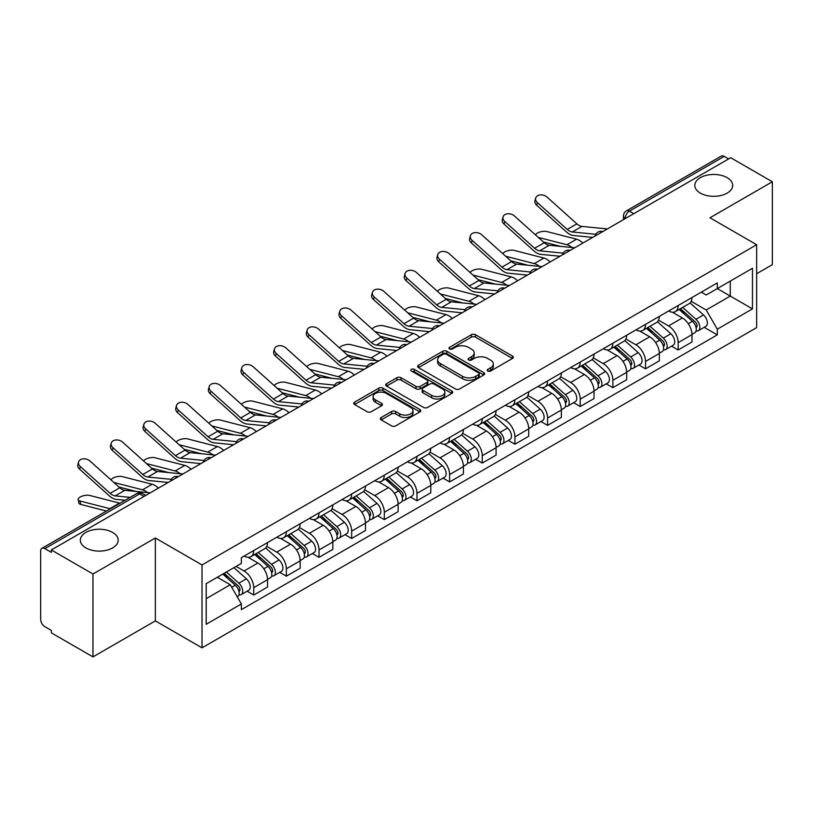 <?xml version="1.0" encoding="UTF-8"?>
<svg xmlns="http://www.w3.org/2000/svg" width="813" height="813" viewBox="0 0 813 813"><rect width="100%" height="100%" fill="white"/><g stroke="black" fill="none" stroke-linecap="round" stroke-linejoin="round"><path stroke-width="1.22" d="M487.77 371.033A2.033 1.179 0 0 0 490.646 371.033L512.475 358.431A2.906 1.677 0 0 0 513.318 357.242A2.906 1.677 0 0 0 512.475 356.064L475.493 334.712A2.906 1.677 0 0 0 471.377 334.712L449.559 347.314A2.033 1.179 0 0 0 448.959 348.147A2.033 1.179 0 0 0 449.559 348.97A2.033 1.179 0 0 0 452.435 348.97L455.26 347.344A9.299 5.366 0 0 1 468.4 347.344L471.489 349.123A9.299 5.366 0 0 1 474.213 352.913A9.299 5.366 0 0 1 471.489 356.714L468.664 358.34A2.033 1.179 0 0 0 468.064 359.173A2.033 1.179 0 0 0 468.664 360.007A2.033 1.179 0 0 0 471.54 360.007L474.365 358.37A9.299 5.366 0 0 1 487.505 358.37L490.595 360.149A9.299 5.366 0 0 1 493.318 363.95A9.299 5.366 0 0 1 490.595 367.74L487.77 369.376A2.033 1.179 0 0 0 487.17 370.2A2.033 1.179 0 0 0 487.77 371.033L487.77 369.376M112.651 532.434A18.943 10.935 0 0 0 92.001 530.066A18.943 10.935 0 0 0 80.314 540.167A18.943 10.935 0 0 0 85.863 547.901A18.943 10.935 0 0 0 106.503 550.279A18.943 10.935 0 0 0 118.2 540.167A18.943 10.935 0 0 0 112.651 532.434M727.137 177.661A18.943 10.935 0 0 0 706.497 175.293A18.943 10.935 0 0 0 694.8 185.394A18.943 10.935 0 0 0 700.349 193.128A18.943 10.935 0 0 0 720.999 195.496A18.943 10.935 0 0 0 732.686 185.394A18.943 10.935 0 0 0 727.137 177.661M381.195 417.496A2.906 1.677 0 0 0 380.342 418.685A2.906 1.677 0 0 0 381.195 419.874L391.571 425.86A2.906 1.677 0 0 0 395.677 425.86L419.925 411.866A2.906 1.677 0 0 0 420.768 410.677A2.906 1.677 0 0 0 419.925 409.498L382.943 388.147A2.906 1.677 0 0 0 378.828 388.147L354.59 402.14A2.906 1.677 0 0 0 353.736 403.329A2.906 1.677 0 0 0 354.59 404.508L367.12 411.744A2.906 1.677 0 0 0 371.226 411.744L381.602 405.758A2.906 1.677 0 0 0 382.456 404.569A2.906 1.677 0 0 0 381.602 403.38L375.393 399.793A7.774 4.492 0 0 1 373.116 396.622A7.774 4.492 0 0 1 377.913 392.476A7.774 4.492 0 0 1 386.378 393.451L410.728 407.506A7.774 4.492 0 0 1 413.004 410.677A7.774 4.492 0 0 1 408.207 414.823A7.774 4.492 0 0 1 399.732 413.847L395.677 411.51A2.906 1.677 0 0 0 391.571 411.51L381.195 417.496L381.195 419.874M202.02 564.944L155.344 537.993L92.977 574.008L51.321 549.954L730.704 157.722L772.35 181.766L709.983 217.782L756.649 244.723L202.02 564.944L202.02 647.839L756.649 327.619L756.649 244.723M455.463 388.97A2.906 1.677 0 0 0 459.569 388.97L483.806 374.976A2.906 1.677 0 0 0 484.66 373.797A2.906 1.677 0 0 0 483.806 372.608L446.835 351.257A2.906 1.677 0 0 0 442.719 351.257L418.482 365.25A2.906 1.677 0 0 0 417.628 366.439A2.906 1.677 0 0 0 418.482 367.628L455.463 388.97M412.211 371.47A2.033 1.179 0 0 1 414.274 371.765L414.274 369.346L451.865 391.053A2.906 1.677 0 0 1 452.719 392.232A2.906 1.677 0 0 1 451.865 393.421L427.628 407.415A2.906 1.677 0 0 1 423.512 407.415L386.541 386.063L386.541 383.695A2.906 1.677 0 0 0 385.687 384.884A2.906 1.677 0 0 0 386.541 386.063M386.541 383.695L396.907 377.71A2.906 1.677 0 0 1 401.022 377.71L416.012 386.368A2.906 1.677 0 0 0 420.128 386.368L427.008 382.395A2.906 1.677 0 0 0 427.862 381.206A2.906 1.677 0 0 0 427.008 380.017L411.398 371.002A2.033 1.179 0 0 1 410.799 370.179A2.033 1.179 0 0 1 412.059 369.092A2.033 1.179 0 0 1 414.274 369.346M92.977 574.008L92.977 656.894L51.321 632.849L51.321 630.431L44.837 626.691A5.925 3.415 -120 0 1 40.65 619.435L40.65 551.041A5.925 3.415 -120 0 1 41.88 548.338L136.686 493.593A5.925 3.415 60 0 1 139.643 493.887L44.837 548.633A5.925 3.415 -120 0 0 41.88 548.338M756.649 273.727L772.35 264.662L772.35 181.766M92.977 656.894L155.344 620.888L202.02 647.839M51.321 549.954L51.321 552.373L44.837 548.633M633.794 213.667L629.404 211.136A5.925 3.415 60 0 0 626.437 210.841L721.253 156.106A5.925 3.415 60 0 1 724.21 156.391L629.404 211.136A5.925 3.415 120 0 0 625.217 218.382L625.217 218.626M728.611 158.931L724.21 156.391M678.164 305.505A13.618 7.866 60 0 1 675.349 311.623L689.16 303.645A13.618 7.866 -120 0 0 691.975 297.528M658.56 320.17L668.54 325.932A13.618 7.866 60 0 1 678.164 342.608L691.985 334.631A13.618 7.866 -120 0 0 682.351 317.954L672.463 312.243M691.985 334.631L691.985 341.999L678.164 349.976L671.548 346.155M675.349 311.623A13.618 7.866 60 0 1 668.642 311.003M678.164 342.608L678.164 349.976M645.512 324.357A13.618 7.866 60 0 1 642.697 330.464L656.508 322.497A13.618 7.866 -120 0 0 659.333 316.379M638.896 364.996L645.512 368.828L659.333 360.85L659.333 353.482A13.618 7.866 -120 0 0 649.699 336.806L639.811 331.094M642.697 330.464A13.618 7.866 60 0 1 635.99 329.854M625.908 339.021L635.888 344.783A13.618 7.866 60 0 1 645.512 361.45L645.512 368.828M612.87 343.208A13.618 7.866 60 0 1 610.045 349.316L623.856 341.348A13.618 7.866 -120 0 0 626.681 335.23M606.244 383.848L612.87 387.679L626.681 379.701L626.681 372.334A13.618 7.866 -120 0 0 617.057 355.657L607.169 349.946M610.045 349.316A13.618 7.866 60 0 1 603.348 348.706M593.266 357.872L603.236 363.624A13.618 7.866 60 0 1 612.87 380.301L612.87 387.679M580.218 362.059A13.618 7.866 60 0 1 577.393 368.167L591.214 360.2A13.618 7.866 -120 0 0 594.029 354.082M573.592 402.699L580.218 406.53L594.029 398.553L594.029 391.175A13.618 7.866 -120 0 0 584.405 374.508L574.517 368.797M577.393 368.167A13.618 7.866 60 0 1 570.696 367.557M560.614 376.724L570.584 382.476A13.618 7.866 60 0 1 580.218 399.153L580.218 406.53M547.566 380.911A13.618 7.866 60 0 1 544.751 387.018L558.561 379.041A13.618 7.866 -120 0 0 561.377 372.933M540.94 421.551L547.566 425.372L561.377 417.404L561.377 410.026A13.618 7.866 -120 0 0 551.753 393.35L541.865 387.649M544.751 387.018A13.618 7.866 60 0 1 538.043 386.409M527.962 395.565L537.942 401.327A13.618 7.866 60 0 1 547.566 418.004L547.566 425.372M514.914 399.762A13.618 7.866 60 0 1 512.099 405.87L525.909 397.892A13.618 7.866 -120 0 0 528.724 391.785M508.288 440.402L514.914 444.223L528.724 436.256L528.724 428.878A13.618 7.866 -120 0 0 519.101 412.201L509.212 406.5M512.099 405.87A13.618 7.866 60 0 1 505.391 405.26M495.31 414.417L505.29 420.179A13.618 7.866 60 0 1 514.914 436.855L514.914 444.223M482.261 418.614A13.618 7.866 60 0 1 479.446 424.721L493.257 416.744A13.618 7.866 -120 0 0 496.082 410.636M475.646 459.254L482.261 463.075L496.082 455.107L496.082 447.729A13.618 7.866 -120 0 0 486.448 431.053L476.56 425.351M479.446 424.721A13.618 7.866 60 0 1 472.739 424.112M462.658 433.268L472.638 439.03A13.618 7.866 60 0 1 482.261 455.707L482.261 463.075M449.619 437.455A13.618 7.866 60 0 1 446.794 443.573L460.605 435.595A13.618 7.866 -120 0 0 463.43 429.488M442.994 478.105L449.619 481.926L463.43 473.949L463.43 466.581A13.618 7.866 -120 0 0 453.796 449.904L443.918 444.193M446.794 443.573A13.618 7.866 60 0 1 440.097 442.953M430.006 452.119L439.985 457.882A13.618 7.866 60 0 1 449.619 474.558L449.619 481.926M416.967 456.306A13.618 7.866 60 0 1 414.142 462.424L427.963 454.447A13.618 7.866 -120 0 0 430.778 448.339M410.341 496.956L416.967 500.778L430.778 492.8L430.778 485.432A13.618 7.866 -120 0 0 421.154 468.755L411.266 463.044M414.142 462.424A13.618 7.866 60 0 1 407.445 461.804M397.364 470.971L407.333 476.733A13.618 7.866 60 0 1 416.967 493.41L416.967 500.778M384.315 475.158A13.618 7.866 60 0 1 381.49 481.276L395.311 473.298A13.618 7.866 -120 0 0 398.126 467.19M377.689 515.808L384.315 519.629L398.126 511.651L398.126 504.284A13.618 7.866 -120 0 0 388.502 487.607L378.614 481.896M381.49 481.276A13.618 7.866 60 0 1 374.793 480.656M364.712 489.822L374.691 495.584A13.618 7.866 60 0 1 384.315 512.261L384.315 519.629M351.663 494.009A13.618 7.866 60 0 1 348.848 500.127L362.659 492.15A13.618 7.866 -120 0 0 365.474 486.032M345.037 534.659L351.663 538.48L365.474 530.503L365.474 523.135A13.618 7.866 -120 0 0 355.85 506.458L345.962 500.747M348.848 500.127A13.618 7.866 60 0 1 342.141 499.507M332.06 508.674L342.039 514.436A13.618 7.866 60 0 1 351.663 531.113L351.663 538.48M319.011 512.861A13.618 7.866 60 0 1 316.196 518.968L330.007 511.001A13.618 7.866 -120 0 0 332.832 504.883M312.395 553.511L319.011 557.332L332.832 549.354L332.832 541.986A13.618 7.866 -120 0 0 323.198 525.31L313.31 519.598M316.196 518.968A13.618 7.866 60 0 1 309.489 518.359M299.408 527.525L309.387 533.287A13.618 7.866 60 0 1 319.011 549.954L319.011 557.332M286.359 531.712A13.618 7.866 60 0 1 283.544 537.82L297.355 529.852A13.618 7.866 -120 0 0 300.18 523.735M279.743 572.352L286.359 576.183L300.18 568.206L300.18 560.838A13.618 7.866 -120 0 0 290.546 544.161L280.658 538.45M283.544 537.82A13.618 7.866 60 0 1 276.837 537.21M266.755 546.377L276.735 552.129A13.618 7.866 60 0 1 286.359 568.805L286.359 576.183M253.717 550.564A13.618 7.866 60 0 1 250.892 556.671L264.703 548.704A13.618 7.866 -120 0 0 267.528 542.586M247.091 591.203L253.717 595.035L267.528 587.057L267.528 579.679A13.618 7.866 -120 0 0 257.904 563.013L248.016 557.301M250.892 556.671A13.618 7.866 60 0 1 244.195 556.062M236.136 566.397L244.083 570.98A13.618 7.866 60 0 1 253.717 587.657L253.717 595.035M701.294 292.152L706.212 294.997L752.462 268.29L730.277 281.095L730.277 296.084L706.212 309.977L691.213 301.318M206.207 598.653L230.272 584.76L241.37 603.968L206.207 624.272L206.207 583.673L241.37 563.368L241.37 557.688L717.31 282.914L717.31 288.585L752.462 308.889L717.31 329.194L706.212 309.977M752.462 268.29L752.462 308.889M241.37 603.968L241.37 609.648L717.31 334.875L717.31 329.194M155.344 537.993L155.344 620.888M230.272 584.76L217.295 577.271M704.19 327.304L717.31 334.875M488.583 371.317L490.595 370.159A9.299 5.366 0 0 0 493.318 366.368L493.318 363.95M474.213 352.913L474.213 355.332A9.299 5.366 0 0 1 471.489 359.133L469.477 360.291M512.434 358.452L475.493 337.131A2.906 1.677 0 0 0 471.377 337.131L450.372 349.265M483.806 372.608L483.806 374.976L446.835 353.675A2.906 1.677 0 0 0 442.719 353.675L418.522 367.649M478.674 374.62A2.033 1.179 0 0 0 479.274 373.797A2.033 1.179 0 0 0 478.674 372.964L446.215 354.224A2.033 1.179 0 0 0 443.339 354.224L440.361 355.942A9.299 5.366 0 0 0 437.638 359.732A9.299 5.366 0 0 0 440.361 363.533L462.546 376.338A9.299 5.366 0 0 0 475.696 376.338L478.674 374.62L478.674 377.039A2.033 1.179 0 0 0 479.274 376.206L479.274 373.797M437.638 359.732L437.638 362.151A9.299 5.366 0 0 0 440.361 365.952L440.361 363.533M478.674 377.039L475.696 378.756A9.299 5.366 0 0 1 462.546 378.756L440.361 365.952M386.571 386.094L396.907 380.118L396.907 377.71M427.862 381.206L427.862 383.624A2.906 1.677 0 0 1 427.008 384.803L420.128 388.777A2.906 1.677 0 0 1 416.012 388.777L401.022 380.118A2.906 1.677 0 0 0 396.907 380.118M414.274 371.765L451.825 393.441M431.581 395.352A7.774 4.492 0 0 0 440.046 396.317A7.774 4.492 0 0 0 444.843 392.181A7.774 4.492 0 0 0 442.567 389L433.99 384.051A2.906 1.677 0 0 0 429.884 384.051L423.004 388.025A2.906 1.677 0 0 0 422.15 389.214A2.906 1.677 0 0 0 423.004 390.392L431.581 395.352L431.581 397.77A7.774 4.492 0 0 0 440.046 398.736A7.774 4.492 0 0 0 444.843 394.59L444.843 392.181M422.15 389.214L422.15 391.632A2.906 1.677 0 0 0 423.004 392.811L423.004 390.392M431.581 397.77L423.004 392.811M413.004 410.677L413.004 413.095A7.774 4.492 0 0 1 408.207 417.242A7.774 4.492 0 0 1 399.732 416.266L395.677 413.929A2.906 1.677 0 0 0 391.571 413.929L381.236 419.894M373.116 396.622L373.116 399.041A7.774 4.492 0 0 0 375.393 402.211L375.393 399.793M381.571 405.778L375.393 402.211M419.884 411.886L382.943 390.565A2.906 1.677 0 0 0 378.828 390.565L354.631 404.539M582.86 243.077A14.797 8.547 -120 0 0 576.58 239.205L546.763 231.532A6.809 2.734 -11.9 0 0 540.178 231.939A6.809 2.734 -11.9 0 0 535.442 234.825M679.109 309.448L692.412 321.318A7.398 4.268 60 0 1 694.739 332.761L691.975 334.356M679.465 309.763L685.725 313.371M680.451 308.666L695.257 321.877A3.557 2.053 60 0 1 696.375 327.375A3.557 2.053 60 0 1 696.05 327.497M682.666 307.395L695.969 319.265A7.398 4.268 60 0 1 698.296 330.708A7.398 4.268 60 0 1 696.06 330.942M690.085 302.934L703.509 314.916A7.398 4.268 60 0 1 705.826 326.359L698.296 330.708M560.594 246.38L543.389 241.959M571.986 247.508A14.797 8.547 -120 0 0 566.956 244.764L538.297 237.396M607.382 228.92L581.925 226.421A10.955 6.321 60 0 1 576.895 223.87L547.068 197.112A6.809 4.837 15.6 0 0 540.371 194.907A6.809 4.837 15.6 0 0 535.696 198.057A6.809 4.837 15.6 0 0 537.444 202.671L536.712 205.272A6.809 4.837 -164.4 0 1 534.974 200.669L535.696 198.057M595.797 234.286L572.301 231.979A10.955 6.321 60 0 1 567.261 229.429L537.444 202.671M592.718 237.386L573.348 235.485A14.797 8.547 60 0 1 566.539 232.04L536.712 205.272M550.208 261.928A14.797 8.547 -120 0 0 543.927 258.056L514.111 250.384A6.809 2.734 -11.9 0 0 507.525 250.79A6.809 2.734 -11.9 0 0 502.79 253.676M646.457 328.3L659.77 340.169A7.398 4.268 60 0 1 662.087 351.612L659.323 353.208M646.813 328.615L653.073 332.222M647.798 327.517L662.605 340.728A3.557 2.053 60 0 1 663.723 346.226A3.557 2.053 60 0 1 663.398 346.348M650.014 326.237L663.327 338.117A7.398 4.268 60 0 1 665.644 349.56A7.398 4.268 60 0 1 663.408 349.793M657.432 321.785L670.857 333.767A7.398 4.268 60 0 1 673.184 345.21L665.644 349.56M527.942 265.231L510.737 260.81M539.334 266.349A14.797 8.547 -120 0 0 534.304 263.605L505.645 256.237M517.566 280.78A14.797 8.547 -120 0 0 511.286 276.898L481.459 269.235A6.809 2.734 -11.9 0 0 474.873 269.642A6.809 2.734 -11.9 0 0 470.138 272.528M613.815 347.151L627.118 359.021A7.398 4.268 60 0 1 629.435 370.464L626.681 372.059M614.161 347.456L620.421 351.074M615.156 346.368L629.953 359.58A3.557 2.053 60 0 1 631.071 365.078A3.557 2.053 60 0 1 630.746 365.2M617.372 345.088L630.675 356.968A7.398 4.268 60 0 1 632.992 368.411A7.398 4.268 60 0 1 630.766 368.645M624.791 340.637L638.205 352.618A7.398 4.268 60 0 1 640.532 364.051L632.992 368.411M495.3 284.083L478.095 279.662M506.682 285.2A14.797 8.547 -120 0 0 501.651 282.457L473.003 275.089M574.73 247.772L549.273 245.272A10.955 6.321 60 0 1 544.243 242.721L514.426 215.963A6.809 4.837 15.6 0 0 507.719 213.758A6.809 4.837 15.6 0 0 503.054 216.908A6.809 4.837 15.6 0 0 504.792 221.512L504.07 224.124A6.809 4.837 -164.4 0 1 502.322 219.52L503.054 216.908M563.155 253.138L539.649 250.831A10.955 6.321 60 0 1 534.608 248.28L504.792 221.512M560.066 256.237L540.696 254.337A14.797 8.547 60 0 1 533.887 250.892L504.07 224.124M542.078 266.623L516.631 264.123A10.955 6.321 60 0 1 511.59 261.573L481.774 234.805A6.809 4.837 15.6 0 0 475.077 232.609A6.809 4.837 15.6 0 0 470.402 235.76A6.809 4.837 15.6 0 0 472.14 240.363L471.418 242.975A6.809 4.837 -164.4 0 1 469.67 238.372L470.402 235.76M530.503 271.989L506.997 269.682A10.955 6.321 60 0 1 501.967 267.131L472.14 240.363M527.413 275.089L508.044 273.188A14.797 8.547 60 0 1 501.235 269.743L471.418 242.975M484.914 299.631A14.797 8.547 -120 0 0 478.633 295.749L448.817 288.087A6.809 2.734 -11.9 0 0 442.221 288.493A6.809 2.734 -11.9 0 0 437.485 291.369M581.163 365.992L594.466 377.872A7.398 4.268 60 0 1 596.783 389.315L594.029 390.901M581.508 366.307L587.779 369.925M582.504 365.22L597.311 378.431A3.557 2.053 60 0 1 598.419 383.929A3.557 2.053 60 0 1 598.094 384.051M584.72 363.939L598.022 375.819A7.398 4.268 60 0 1 600.35 387.252A7.398 4.268 60 0 1 598.114 387.496M592.138 359.488L605.553 371.46A7.398 4.268 60 0 1 607.88 382.903L600.35 387.252M462.648 302.934L445.443 298.513M474.03 304.052A14.797 8.547 -120 0 0 468.999 301.308L440.351 293.94M452.262 318.483A14.797 8.547 -120 0 0 445.981 314.601L416.165 306.938A6.809 2.734 -11.9 0 0 409.569 307.334A6.809 2.734 -11.9 0 0 404.833 310.22M548.511 384.844L561.813 396.724A7.398 4.268 60 0 1 564.141 408.156L561.377 409.752M548.866 385.159L555.127 388.777M549.852 384.071L564.659 397.283A3.557 2.053 60 0 1 565.767 402.77A3.557 2.053 60 0 1 565.452 402.902M552.068 382.791L565.37 394.661A7.398 4.268 60 0 1 567.698 406.104A7.398 4.268 60 0 1 565.462 406.348M559.486 378.34L572.911 390.311A7.398 4.268 60 0 1 575.228 401.754L567.698 406.104M429.996 321.785L412.791 317.365M441.388 322.903A14.797 8.547 -120 0 0 436.357 320.159L407.699 312.792M419.61 337.324A14.797 8.547 -120 0 0 413.329 333.452L383.512 325.789A6.809 2.734 -11.9 0 0 376.917 326.186A6.809 2.734 -11.9 0 0 372.191 329.072M515.859 403.695L529.161 415.565A7.398 4.268 60 0 1 531.489 427.008L528.724 428.603M516.214 404.01L522.474 407.628M517.2 402.923L532.007 416.134A3.557 2.053 60 0 1 533.125 421.622A3.557 2.053 60 0 1 532.8 421.754M519.416 401.642L532.718 413.512A7.398 4.268 60 0 1 535.045 424.955A7.398 4.268 60 0 1 532.81 425.199M526.834 397.191L540.259 409.163A7.398 4.268 60 0 1 542.576 420.606L535.045 424.955M397.344 340.637L380.138 336.216M408.736 341.755A14.797 8.547 -120 0 0 403.705 339.011L375.047 331.643M509.426 285.475L483.979 282.975A10.955 6.321 60 0 1 478.938 280.424L449.122 253.656A6.809 4.837 15.6 0 0 442.424 251.461A6.809 4.837 15.6 0 0 437.75 254.611A6.809 4.837 15.6 0 0 439.498 259.215L438.766 261.827A6.809 4.837 -164.4 0 1 437.018 257.213L437.75 254.611M497.851 290.841L474.345 288.534A10.955 6.321 60 0 1 469.314 285.983L439.498 259.215M494.761 293.94L475.392 292.04A14.797 8.547 60 0 1 468.583 288.595L438.766 261.827M476.774 304.326L451.327 301.826A10.955 6.321 60 0 1 446.286 299.275L416.469 272.507A6.809 4.837 15.6 0 0 409.772 270.312A6.809 4.837 15.6 0 0 405.098 273.463A6.809 4.837 15.6 0 0 406.846 278.066L406.114 280.678A6.809 4.837 -164.4 0 1 404.376 276.064L405.098 273.463M465.199 309.692L441.703 307.385A10.955 6.321 60 0 1 436.662 304.834L406.846 278.066M462.119 312.792L442.739 310.891A14.797 8.547 60 0 1 435.931 307.436L406.114 280.678M444.132 323.178L418.675 320.678A10.955 6.321 60 0 1 413.644 318.127L383.817 291.359A6.809 4.837 15.6 0 0 377.12 289.164A6.809 4.837 15.6 0 0 372.445 292.314A6.809 4.837 15.6 0 0 374.193 296.918L373.462 299.53A6.809 4.837 -164.4 0 1 371.724 294.916L372.445 292.314M432.546 328.543L409.051 326.237A10.955 6.321 60 0 1 404.01 323.686L374.193 296.918M429.467 331.643L410.087 329.743A14.797 8.547 60 0 1 403.289 326.287L373.462 299.53M386.958 356.175A14.797 8.547 -120 0 0 380.677 352.303L350.86 344.631A6.809 2.734 -11.9 0 0 344.275 345.037A6.809 2.734 -11.9 0 0 339.539 347.923M483.207 422.547L496.509 434.416A7.398 4.268 60 0 1 498.836 445.859L496.072 447.455M483.562 422.862L489.822 426.479M484.548 421.774L499.355 434.985A3.557 2.053 60 0 1 500.473 440.473A3.557 2.053 60 0 1 500.147 440.605M486.763 420.494L500.076 432.364A7.398 4.268 60 0 1 502.393 443.807A7.398 4.268 60 0 1 500.158 444.05M494.182 416.043L507.607 428.014A7.398 4.268 60 0 1 509.934 439.457L502.393 443.807M364.691 359.488L347.486 355.068M376.084 360.606A14.797 8.547 -120 0 0 371.053 357.862L342.395 350.494M411.48 342.029L386.023 339.529A10.955 6.321 60 0 1 380.992 336.978L351.165 310.21A6.809 4.837 15.6 0 0 344.468 308.015A6.809 4.837 15.6 0 0 339.793 311.166A6.809 4.837 15.6 0 0 341.541 315.769L340.82 318.381A6.809 4.837 -164.4 0 1 339.072 313.767L339.793 311.166M399.905 347.395L376.399 345.088A10.955 6.321 60 0 1 371.358 342.537L341.541 315.769M396.815 350.494L377.445 348.584A14.797 8.547 60 0 1 370.637 345.139L340.82 318.381M354.316 375.027A14.797 8.547 -120 0 0 348.035 371.155L318.208 363.482A6.809 2.734 -11.9 0 0 311.623 363.889A6.809 2.734 -11.9 0 0 306.887 366.775M450.554 441.398L463.867 453.268A7.398 4.268 60 0 1 466.184 464.711L463.43 466.306M450.91 441.713L457.17 445.331M451.906 440.626L466.703 453.837A3.557 2.053 60 0 1 467.821 459.325A3.557 2.053 60 0 1 467.495 459.457M454.121 439.345L467.424 451.215A7.398 4.268 60 0 1 469.741 462.658A7.398 4.268 60 0 1 467.505 462.892M461.54 434.894L474.955 446.865A7.398 4.268 60 0 1 477.282 458.308L469.741 462.658M332.039 378.34L314.844 373.909M343.432 379.458A14.797 8.547 -120 0 0 338.401 376.714L309.753 369.346M378.828 360.87L353.381 358.381A10.955 6.321 60 0 1 348.34 355.83L318.523 329.062A6.809 4.837 15.6 0 0 311.826 326.867A6.809 4.837 15.6 0 0 307.151 330.007A6.809 4.837 15.6 0 0 308.889 334.621L308.168 337.222A6.809 4.837 -164.4 0 1 306.42 332.619L307.151 330.007M367.252 366.246L343.747 363.939A10.955 6.321 60 0 1 338.716 361.389L308.889 334.621M364.163 369.336L344.793 367.435A14.797 8.547 60 0 1 337.984 363.99L308.168 337.222M321.663 393.878A14.797 8.547 -120 0 0 315.383 390.006L285.556 382.334A6.809 2.734 -11.9 0 0 278.971 382.74A6.809 2.734 -11.9 0 0 274.235 385.626M417.912 460.249L431.215 472.119A7.398 4.268 60 0 1 433.532 483.562L430.778 485.158M418.258 460.565L424.528 464.182M419.254 459.477L434.051 472.688A3.557 2.053 60 0 1 435.168 478.176A3.557 2.053 60 0 1 434.843 478.308M421.469 458.197L434.772 470.066A7.398 4.268 60 0 1 437.099 481.509A7.398 4.268 60 0 1 434.864 481.743M428.888 453.745L442.302 465.717A7.398 4.268 60 0 1 444.63 477.16L437.099 481.509M299.397 397.191L282.192 392.76M310.779 398.309A14.797 8.547 -120 0 0 305.749 395.565L277.101 388.197M346.175 379.722L320.729 377.222A10.955 6.321 60 0 1 315.688 374.671L285.871 347.913A6.809 4.837 15.6 0 0 279.174 345.718A6.809 4.837 15.6 0 0 274.499 348.858A6.809 4.837 15.6 0 0 276.237 353.472L275.516 356.074A6.809 4.837 -164.4 0 1 273.768 351.47L274.499 348.858M334.6 385.088L311.094 382.781A10.955 6.321 60 0 1 306.064 380.23L276.237 353.472M331.511 388.187L312.141 386.287A14.797 8.547 60 0 1 305.332 382.842L275.516 356.074M289.011 412.73A14.797 8.547 -120 0 0 282.731 408.858L252.914 401.185A6.809 2.734 -11.9 0 0 246.319 401.592A6.809 2.734 -11.9 0 0 241.583 404.478M385.26 479.101L398.563 490.971A7.398 4.268 60 0 1 400.89 502.414L398.126 504.009M385.616 479.416L391.876 483.034M386.602 478.329L401.409 491.53A3.557 2.053 60 0 1 402.516 497.028A3.557 2.053 60 0 1 402.201 497.16M388.817 477.048L402.12 488.918A7.398 4.268 60 0 1 404.447 500.361A7.398 4.268 60 0 1 402.211 500.595M396.236 472.587L409.661 484.568A7.398 4.268 60 0 1 411.978 496.011L404.447 500.361M266.745 416.043L249.54 411.612M278.137 417.16A14.797 8.547 -120 0 0 273.107 414.417L244.449 407.049M313.523 398.573L288.076 396.073A10.955 6.321 60 0 1 283.036 393.522L253.219 366.765A6.809 4.837 15.6 0 0 246.522 364.559A6.809 4.837 15.6 0 0 241.847 367.71A6.809 4.837 15.6 0 0 243.595 372.324L242.863 374.925A6.809 4.837 -164.4 0 1 241.126 370.322L241.847 367.71M301.948 403.939L278.453 401.632A10.955 6.321 60 0 1 273.412 399.081L243.595 372.324M298.869 407.039L279.489 405.138A14.797 8.547 60 0 1 272.68 401.693L242.863 374.925M256.359 431.581A14.797 8.547 -120 0 0 250.079 427.709L220.262 420.036A6.809 2.734 -11.9 0 0 213.667 420.443A6.809 2.734 -11.9 0 0 208.941 423.329M352.608 497.952L365.911 509.822A7.398 4.268 60 0 1 368.238 521.265L365.474 522.861M352.964 498.267L359.224 501.875M353.95 497.17L368.756 510.381A3.557 2.053 60 0 1 369.874 515.879A3.557 2.053 60 0 1 369.549 516.001M356.165 495.9L369.468 507.769A7.398 4.268 60 0 1 371.795 519.212A7.398 4.268 60 0 1 369.559 519.446M363.584 491.438L377.008 503.42A7.398 4.268 60 0 1 379.325 514.863L371.795 519.212M234.093 434.894L216.888 430.463M245.485 436.012A14.797 8.547 -120 0 0 240.455 433.268L211.797 425.9M280.881 417.425L255.424 414.925A10.955 6.321 60 0 1 250.384 412.374L220.567 385.616A6.809 4.837 15.6 0 0 213.87 383.411A6.809 4.837 15.6 0 0 209.195 386.561A6.809 4.837 15.6 0 0 210.943 391.175L210.211 393.777A6.809 4.837 -164.4 0 1 208.474 389.173L209.195 386.561M269.296 422.79L245.8 420.484A10.955 6.321 60 0 1 240.76 417.933L210.943 391.175M266.217 425.89L246.837 423.99A14.797 8.547 60 0 1 240.038 420.545L210.211 393.777M223.707 450.432A14.797 8.547 -120 0 0 217.427 446.561L187.61 438.888A6.809 2.734 -11.9 0 0 181.025 439.294A6.809 2.734 -11.9 0 0 176.289 442.181M319.956 516.804L333.259 528.674A7.398 4.268 60 0 1 335.586 540.117L332.822 541.712M320.312 517.119L326.572 520.726M321.298 516.021L336.104 529.233A3.557 2.053 60 0 1 337.222 534.73A3.557 2.053 60 0 1 336.897 534.852M323.513 514.751L336.826 526.621A7.398 4.268 60 0 1 339.143 538.064A7.398 4.268 60 0 1 336.907 538.297M330.932 510.29L344.356 522.271A7.398 4.268 60 0 1 346.673 533.714L339.143 538.064M201.441 453.735L184.236 449.315M212.833 454.853A14.797 8.547 -120 0 0 207.803 452.109L179.145 444.741M248.229 436.276L222.772 433.776A10.955 6.321 60 0 1 217.742 431.225L187.915 404.468A6.809 4.837 15.6 0 0 181.218 402.262A6.809 4.837 15.6 0 0 176.543 405.413A6.809 4.837 15.6 0 0 178.291 410.016L177.559 412.628A6.809 4.837 -164.4 0 1 175.821 408.024L176.543 405.413M236.644 441.642L213.148 439.335A10.955 6.321 60 0 1 208.108 436.784L178.291 410.016M233.565 444.741L214.195 442.841A14.797 8.547 60 0 1 207.386 439.396L177.559 412.628M191.055 469.284A14.797 8.547 -120 0 0 184.775 465.402L154.958 457.739A6.809 2.734 -11.9 0 0 148.373 458.146A6.809 2.734 -11.9 0 0 143.637 461.032M287.304 535.655L300.617 547.525A7.398 4.268 60 0 1 302.934 558.968L300.17 560.564M287.66 535.96L293.92 539.578M288.645 534.873L303.452 548.084A3.557 2.053 60 0 1 304.57 553.582A3.557 2.053 60 0 1 304.245 553.704M290.871 533.592L304.174 545.472A7.398 4.268 60 0 1 306.491 556.915A7.398 4.268 60 0 1 304.255 557.149M298.28 529.141L311.704 541.123A7.398 4.268 60 0 1 314.031 552.566L306.491 556.915M168.789 472.587L151.584 468.166M180.181 473.705A14.797 8.547 -120 0 0 175.151 470.961L146.503 463.593M215.577 455.128L190.13 452.628A10.955 6.321 60 0 1 185.09 450.077L155.273 423.309A6.809 4.837 15.6 0 0 148.576 421.114A6.809 4.837 15.6 0 0 143.901 424.264A6.809 4.837 15.6 0 0 145.639 428.868L144.917 431.479A6.809 4.837 -164.4 0 1 143.169 426.876L143.901 424.264M204.002 460.493L180.496 458.186A10.955 6.321 60 0 1 175.456 455.636L145.639 428.868M200.913 463.593L181.543 461.693A14.797 8.547 60 0 1 174.734 458.247L144.917 431.479M158.413 488.135A14.797 8.547 -120 0 0 152.133 484.253L122.306 476.591A6.809 2.734 -11.9 0 0 115.72 476.997A6.809 2.734 -11.9 0 0 110.985 479.873M254.662 554.496L267.965 566.376A7.398 4.268 60 0 1 270.282 577.819L267.528 579.405M255.008 554.812L261.268 558.429M256.004 553.724L270.8 566.935A3.557 2.053 60 0 1 271.918 572.433A3.557 2.053 60 0 1 271.593 572.555M258.219 552.444L271.522 564.324A7.398 4.268 60 0 1 273.839 575.756A7.398 4.268 60 0 1 271.613 576M265.638 547.992L279.052 559.964A7.398 4.268 60 0 1 281.379 571.407L273.839 575.756M136.147 491.438L118.942 487.017M147.529 492.556A14.797 8.547 -120 0 0 142.499 489.812L113.85 482.444M182.925 473.979L157.478 471.479A10.955 6.321 60 0 1 152.438 468.928L122.621 442.16A6.809 4.837 15.6 0 0 115.924 439.965A6.809 4.837 15.6 0 0 111.249 443.115A6.809 4.837 15.6 0 0 112.987 447.719L112.265 450.331A6.809 4.837 -164.4 0 1 110.517 445.727L111.249 443.115M171.35 479.345L147.844 477.038A10.955 6.321 60 0 1 142.814 474.487L112.987 447.719M168.261 482.444L148.891 480.544A14.797 8.547 60 0 1 142.082 477.099L112.265 450.331M80.761 504.446A6.809 2.734 168.1 0 1 78.912 503.074L78.18 499.619A6.809 2.734 -11.9 0 0 80.03 501.001L80.761 504.446L106.452 511.052M119.968 503.247A14.797 8.547 -120 0 0 119.481 503.105L89.664 495.442A6.809 2.734 -11.9 0 0 82.083 496.164A6.809 2.734 -11.9 0 0 78.18 499.619M222.823 574.08L235.313 585.228A7.398 4.268 60 0 1 237.64 596.661L237.264 596.874M222.945 574.008L228.626 577.281M224.164 573.307L238.158 585.787A3.557 2.053 60 0 1 239.266 591.275A3.557 2.053 60 0 1 238.941 591.407M226.38 572.027L238.87 583.165A7.398 4.268 60 0 1 241.197 594.608A7.398 4.268 60 0 1 238.961 594.852M233.91 567.677L246.4 578.815A7.398 4.268 60 0 1 248.727 590.258L241.197 594.608M110.344 508.806A14.797 8.547 -120 0 0 109.857 508.664L80.03 501.001M150.273 492.83L124.826 490.33A10.955 6.321 60 0 1 119.785 487.78L89.969 461.012A6.809 4.837 15.6 0 0 83.272 458.817A6.809 4.837 15.6 0 0 78.597 461.967A6.809 4.837 15.6 0 0 80.345 466.571L79.613 469.182A6.809 4.837 -164.4 0 1 77.865 464.569L78.597 461.967M130.171 497.363L115.202 495.889A10.955 6.321 60 0 1 110.162 493.339L80.345 466.571M125.141 500.269L116.239 499.395A14.797 8.547 60 0 1 109.43 495.94L79.613 469.182M625.421 218.504L625.217 218.382A5.925 3.415 0 0 1 623.48 215.963L623.48 219.622M286.359 568.805L300.18 560.838M319.011 549.954L332.832 541.986M351.663 531.113L365.474 523.135M384.315 512.261L398.126 504.284M416.967 493.41L430.778 485.432M449.619 474.558L463.43 466.581M482.261 455.707L496.082 447.729M514.914 436.855L528.724 428.878M547.566 418.004L561.377 410.026M580.218 399.153L594.029 391.175M612.87 380.301L626.681 372.334M645.512 361.45L659.333 353.482M253.717 587.657L267.528 579.679M244.083 570.98L257.904 563.013M276.735 552.129L290.546 544.161M309.387 533.287L323.198 525.31M342.039 514.436L355.85 506.458M374.691 495.584L388.502 487.607M407.333 476.733L421.154 468.755M439.985 457.882L453.796 449.904M472.638 439.03L486.448 431.053M505.29 420.179L519.101 412.201M537.942 401.327L551.753 393.35M570.584 382.476L584.405 374.508M603.236 363.624L617.057 355.657M635.888 344.783L649.699 336.806M668.54 325.932L682.351 317.954M602.24 231.888A5.925 3.415 120 0 0 599.628 233.392M569.598 250.739A5.925 3.415 120 0 0 566.976 252.243M536.946 269.591A5.925 3.415 120 0 0 534.324 271.095M504.294 288.442A5.925 3.415 120 0 0 501.682 289.946M471.642 307.294A5.925 3.415 120 0 0 469.03 308.798M438.99 326.135A5.925 3.415 120 0 0 436.378 327.649M406.337 344.986A5.925 3.415 120 0 0 403.726 346.501M373.695 363.838A5.925 3.415 120 0 0 371.074 365.352M341.043 382.689A5.925 3.415 120 0 0 338.432 384.203M308.391 401.541A5.925 3.415 120 0 0 305.779 403.055M275.739 420.392A5.925 3.415 120 0 0 273.127 421.896M243.087 439.244A5.925 3.415 120 0 0 240.475 440.748M210.445 458.095A5.925 3.415 120 0 0 207.823 459.599M177.793 476.946A5.925 3.415 120 0 0 175.181 478.451M144.043 496.428L139.643 493.887A5.925 3.415 120 0 1 142.61 493.593A5.925 5.925 0 0 0 136.686 493.593M490.595 370.159L490.595 367.74M468.664 360.007L468.664 358.34M471.489 359.133L471.489 356.714M449.559 348.97L449.559 347.314M471.377 337.131L471.377 334.712M475.493 337.131L475.493 334.712M512.475 358.431L512.475 356.064M418.482 367.628L418.482 365.25M442.719 353.675L442.719 351.257M446.835 353.675L446.835 351.257M462.546 378.756L462.546 376.338M475.696 378.756L475.696 376.338M401.022 380.118L401.022 377.71M416.012 388.777L416.012 386.368M420.128 388.777L420.128 386.368M427.008 384.803L427.008 382.395M451.865 393.421L451.865 391.053M391.571 413.929L391.571 411.51M395.677 413.929L395.677 411.51M399.732 416.266L399.732 413.847M381.602 405.758L381.602 403.38M354.59 404.508L354.59 402.14M378.828 390.565L378.828 388.147M382.943 390.565L382.943 388.147M419.925 411.866L419.925 409.498M692.412 321.318L688.265 323.716M697.107 325.749L695.776 326.521M703.509 314.916L695.969 319.265M576.58 239.205L566.956 244.764M572.301 231.979L581.925 226.421M567.261 229.429L576.895 223.87M659.77 340.169L655.613 342.568M664.455 344.6L663.123 345.362M670.857 333.767L663.327 338.117M543.927 258.056L534.304 263.605M627.118 359.021L622.971 361.409M631.803 363.452L630.471 364.214M638.205 352.618L630.675 356.968M511.286 276.898L501.651 282.457M539.649 250.831L549.273 245.272M534.608 248.28L544.243 242.721M506.997 269.682L516.631 264.123M501.967 267.131L511.59 261.573M594.466 377.872L590.319 380.26M599.161 382.303L597.819 383.065M605.553 371.46L598.022 375.819M478.633 295.749L468.999 301.308M561.813 396.724L557.667 399.112M566.509 401.144L565.177 401.917M572.911 390.311L565.37 394.661M445.981 314.601L436.357 320.159M529.161 415.565L525.015 417.963M533.856 419.996L532.525 420.768M540.259 409.163L532.718 413.512M413.329 333.452L403.705 339.011M474.345 288.534L483.979 282.975M469.314 285.983L478.938 280.424M441.703 307.385L451.327 301.826M436.662 304.834L446.286 299.275M409.051 326.237L418.675 320.678M404.01 323.686L413.644 318.127M496.509 434.416L492.363 436.815M501.204 438.847L499.873 439.62M507.607 428.014L500.076 432.364M380.677 352.303L371.053 357.862M376.399 345.088L386.023 339.529M371.358 342.537L380.992 336.978M463.867 453.268L459.711 455.666M468.552 457.699L467.221 458.471M474.955 446.865L467.424 451.215M348.035 371.155L338.401 376.714M343.747 363.939L353.381 358.381M338.716 361.389L348.34 355.83M431.215 472.119L427.069 474.518M435.91 476.55L434.569 477.322M442.302 465.717L434.772 470.066M315.383 390.006L305.749 395.565M311.094 382.781L320.729 377.222M306.064 380.23L315.688 374.671M398.563 490.971L394.417 493.369M403.258 495.402L401.927 496.174M409.661 484.568L402.12 488.918M282.731 408.858L273.107 414.417M278.453 401.632L288.076 396.073M273.412 399.081L283.036 393.522M365.911 509.822L361.765 512.22M370.606 514.253L369.275 515.025M377.008 503.42L369.468 507.769M250.079 427.709L240.455 433.268M245.8 420.484L255.424 414.925M240.76 417.933L250.384 412.374M333.259 528.674L329.113 531.072M337.954 533.104L336.623 533.877M344.356 522.271L336.826 526.621M217.427 446.561L207.803 452.109M213.148 439.335L222.772 433.776M208.108 436.784L217.742 431.225M300.617 547.525L296.46 549.913M305.302 551.956L303.971 552.718M311.704 541.123L304.174 545.472M184.775 465.402L175.151 470.961M180.496 458.186L190.13 452.628M175.456 455.636L185.09 450.077M267.965 566.376L263.819 568.765M272.66 570.807L271.318 571.569M279.052 559.964L271.522 564.324M152.133 484.253L142.499 489.812M147.844 477.038L157.478 471.479M142.814 474.487L152.438 468.928M235.313 585.228L231.735 587.291M240.008 589.649L238.666 590.421M246.4 578.815L238.87 583.165M119.481 503.105L109.857 508.664M115.202 495.889L124.826 490.33M110.162 493.339L119.785 487.78M602.748 231.593A5.925 5.925 0 0 0 595.146 235.983M570.096 250.445A5.925 5.925 0 0 0 562.505 254.835M537.444 269.296A5.925 5.925 0 0 0 529.852 273.686M504.792 288.148A5.925 5.925 0 0 0 497.2 292.538M472.15 306.999A5.925 5.925 0 0 0 464.548 311.389M439.498 325.85A5.925 5.925 0 0 0 431.896 330.23M406.846 344.702A5.925 5.925 0 0 0 399.244 349.082M374.193 363.553A5.925 5.925 0 0 0 366.602 367.933M341.541 382.405A5.925 5.925 0 0 0 333.95 386.785M308.889 401.256A5.925 5.925 0 0 0 301.298 405.636M276.247 420.097A5.925 5.925 0 0 0 268.646 424.488M243.595 438.949A5.925 5.925 0 0 0 235.994 443.339M210.943 457.8A5.925 5.925 0 0 0 203.352 462.191M178.291 476.652A5.925 5.925 0 0 0 170.7 481.042M145.781 495.422L142.61 493.593M626.437 210.841A5.925 5.925 0 0 0 623.48 215.963"/></g></svg>
